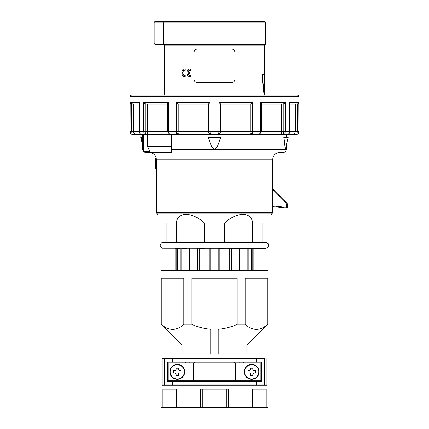 <?xml version="1.0" encoding="UTF-8"?>
<svg xmlns="http://www.w3.org/2000/svg" width="429" height="429" viewBox="0 0 429 429"><rect width="100%" height="100%" fill="white"/><g stroke="black" fill="none" stroke-linecap="round" stroke-linejoin="round"><path stroke-width="0.64" d="M184.416 371.841A7.116 7.116 0 0 1 177.306 378.957A7.116 7.116 0 0 1 170.19 371.841A7.116 7.116 0 0 1 177.306 364.725A7.116 7.116 0 0 1 184.416 371.841M184.743 371.841A7.438 7.438 0 0 1 177.306 379.279A7.438 7.438 0 0 1 169.863 371.841A7.438 7.438 0 0 1 177.306 364.403A7.438 7.438 0 0 1 184.743 371.841M180.915 373.021A12.457 6.226 -90 0 0 180.941 371.841A12.457 6.226 -90 0 0 180.915 370.661L179.295 370.661L178.485 369.846L178.485 368.232A12.457 6.226 180 0 0 176.121 368.232L176.121 369.846L175.311 370.661L173.691 370.661A12.457 6.226 90 0 0 173.665 371.841A12.457 6.226 90 0 0 173.691 373.021L175.311 373.021L176.121 373.836L176.121 375.45A12.457 6.226 -0 0 0 178.485 375.45L178.485 373.836L179.295 373.021L180.915 373.021M258.81 371.841A7.116 7.116 0 0 1 251.694 378.957A7.116 7.116 0 0 1 244.584 371.841A7.116 7.116 0 0 1 251.694 364.725A7.116 7.116 0 0 1 258.81 371.841M259.137 371.841A7.438 7.438 0 0 1 251.694 379.279A7.438 7.438 0 0 1 244.257 371.841A7.438 7.438 0 0 1 251.694 364.403A7.438 7.438 0 0 1 259.137 371.841M255.309 373.021A12.457 6.226 -90 0 0 255.335 371.841A12.457 6.226 -90 0 0 255.309 370.661L253.689 370.661L252.879 369.846L252.879 368.232A12.457 6.226 180 0 0 250.515 368.232L250.515 369.846L249.705 370.661L248.085 370.661A12.457 6.226 90 0 0 248.059 371.841A12.457 6.226 90 0 0 248.085 373.021L249.705 373.021L250.515 373.836L250.515 375.45A12.457 6.226 -0 0 0 252.879 375.45L252.879 373.836L253.689 373.021L255.309 373.021M193.672 362.913L168.077 362.913L168.077 380.77L193.672 380.77L193.672 362.913L235.328 362.913L235.328 380.77L193.672 380.77M235.328 362.913L260.923 362.913L260.923 380.77L235.328 380.77M264.302 384.861L264.302 358.451L162.033 358.451L162.033 384.861L266.967 384.861L266.967 358.451L266.967 385.231L162.033 385.231L162.033 358.451L164.698 358.451L164.698 384.861M172.415 358.451L172.415 362.173L261.368 362.173L261.368 381.515L256.585 381.515L256.585 384.861M172.415 362.173L167.632 362.173L167.632 381.515L172.415 381.515L172.415 384.861M256.585 358.451L256.585 362.173M172.415 381.515L256.585 381.515M243.511 381.515L243.511 380.77M243.511 362.913L243.511 362.173M239.795 381.515L239.795 380.77M239.795 362.913L239.795 362.173M234.572 381.515L234.572 380.77M234.572 362.913L234.572 362.173M194.428 381.515L194.428 380.77M194.428 362.913L194.428 362.173M189.205 381.515L189.205 380.77M189.205 362.913L189.205 362.173M185.489 381.515L185.489 380.77M185.489 362.913L185.489 362.173M267.868 353.989L161.132 353.989L161.132 278.131L183.832 278.131L183.832 324.227L191.801 324.227L191.801 278.131L237.199 278.131L237.199 324.227L245.168 324.227L245.168 278.131L267.868 278.131L267.868 353.989M268.061 407.55L266.237 407.55L266.237 389.082L252.375 389.082L252.375 407.55L228.362 407.55L228.362 389.082L200.638 389.082L200.638 407.55L176.625 407.55L176.625 389.082L162.763 389.082L162.763 407.55L160.939 407.55L160.939 270.667L268.061 270.667L268.061 407.55M218.222 248.348L218.222 270.667M175.107 270.667L175.107 248.348L176.796 248.348L176.796 270.667M177.692 270.667L177.692 248.348L180.094 248.348L180.094 270.667M181.81 270.667L181.81 248.348L186.953 248.348L186.953 270.667M199.732 270.667L199.732 248.348L204.885 248.348L204.885 270.667M219.235 270.667L219.235 248.348L224.115 248.348L224.115 270.667M231.606 270.667L231.606 248.348L236.03 248.348L236.03 270.667M244.991 270.667L244.991 248.348L247.19 248.348L247.19 270.667M253.893 248.348L253.893 270.667M252.204 248.348L252.204 270.667M251.308 248.348L251.308 270.667M248.906 270.667L248.906 248.348M242.047 270.667L242.047 248.348M239.312 248.348L239.312 270.667M229.268 248.348L229.268 270.667M210.778 248.348L210.778 270.667M209.765 270.667L209.765 248.348M197.394 248.348L197.394 270.667M192.97 248.348L192.97 270.667M189.688 248.348L189.688 270.667M184.009 248.348L184.009 270.667M218.222 345.061L246.906 345.061L246.906 353.989M267.868 324.227L246.906 345.061M267.68 324.415C260.13 331.022 252.579 331.006 245.029 324.372L245.168 324.227M237.199 324.227L237.199 324.372C231.113 327.059 224.785 328.7 218.222 329.295L218.222 353.989M210.778 353.989L210.778 329.295C204.209 328.7 197.887 327.059 191.801 324.372L191.801 324.227M183.832 324.227L183.971 324.372C176.426 331.006 168.876 331.022 161.32 324.415L161.132 324.227M210.778 345.061L182.094 345.061L161.32 324.415M182.094 345.061L182.094 353.989M239.822 384.861L239.822 385.231L189.178 385.231L189.178 384.861M189.178 362.173L189.178 362.913M189.178 380.77L189.178 381.515M252.375 407.55L266.237 407.55M202.837 389.082L202.837 407.55L228.362 407.55M202.837 407.55L200.638 407.55M176.625 389.082L164.988 389.082L164.988 407.55L176.625 407.55M164.988 407.55L162.763 407.55M239.822 381.515L239.822 380.77M239.822 362.913L239.822 362.173M226.163 389.082L226.163 407.55M252.375 389.082L264.012 389.082L264.012 407.55M183.832 278.131L161.272 278.131L161.272 324.367M267.728 324.367L267.728 278.131L245.168 278.131M130.791 103.684L133.478 104.027L133.478 131.553L139.05 131.553L139.211 102.536L130.185 102.536L130.062 131.553L130.062 96.589L298.938 96.589C299.308 96.214 298.815 95.715 297.447 95.099L230.791 95.099M168.892 133.655L171.219 134.529C169.718 134.561 168.779 133.569 168.409 131.553L167.932 131.553M167.771 103.555L167.932 104.022L167.771 103.555L168.409 102.536L143.753 102.536L144.653 103.555L145.742 104.022L147.308 104.027L147.308 131.553L147.576 133.655L148.257 134.529L176.373 134.529L177.692 133.655L178.239 131.553L176.276 131.553L176.373 134.529L211.524 134.529C210.693 134.561 210.167 133.569 209.958 131.553L208.548 131.553L209.422 133.655L211.524 134.529L252.627 134.529L252.724 131.553L250.761 131.553L251.308 133.655L252.627 134.529L283.51 134.529C284.448 134.561 285.028 133.569 285.247 131.553L283.258 131.553L283.51 134.529L286.486 134.529C288.256 134.561 289.355 133.569 289.789 131.553L285.247 131.553L285.247 102.536L260.591 102.536L261.229 103.555L261.068 104.022L261.229 103.555M144.015 133.129L143.753 131.553C143.972 133.569 144.552 134.561 145.49 134.529L145.662 133.698M139.05 131.553C139.35 134.776 143.763 134.717 142.514 134.529L148.123 134.502M134.239 133.601L136.288 134.529L133.092 134.529L132.084 133.655L131.671 131.553L130.185 131.553C130.566 133.569 131.531 134.561 133.092 134.529L145.281 134.529M131.671 104.022L131.671 131.553L133.478 131.553L134.309 133.676M146.042 151.635L146.412 152.381L149.973 152.166L149.807 151.635L146.042 151.635C144.68 151.619 143.865 150.874 143.602 149.405L143.232 149.405L143.232 134.529L136.288 134.529M133.617 132.497L133.757 132.856M217.503 134.529L219.332 133.875M280.877 134.502L281.424 133.655L281.692 131.553L281.692 104.027M289.95 103.207L289.95 131.553L295.522 131.553L295.522 104.027L297.329 104.022L297.329 131.553L295.522 131.553L294.691 133.676M293.205 134.481L295.908 134.529C297.469 134.561 298.439 133.569 298.815 131.553L297.329 131.553L296.916 133.655L295.919 134.529M294.761 133.601L292.712 134.529L287.982 134.529L287.982 137.505M283.719 134.529L292.712 134.529M250.761 104.022L252.724 102.536L219.042 102.536L220.452 104.022L250.761 104.022L250.761 131.553L249.86 131.553L250.204 133.655L251.029 134.529M219.68 133.553L219.037 134.084M218.538 134.331L217.583 134.524M178.239 104.022L178.239 131.553L179.14 131.553L179.14 104.027L208.548 104.027L178.287 104.027L176.276 102.536L209.958 102.536L208.548 104.022L208.548 131.553L179.14 131.553L178.796 133.655L177.971 134.529M219.61 133.628L220.452 131.553L220.452 104.022M261.266 104.027L283.172 104.027L284.347 103.555L285.247 102.536M297.329 104.022L298.353 103.555L298.815 102.536L298.938 131.553C298.761 133.36 297.769 134.352 295.962 134.529M297.447 95.099L131.553 95.099C130.18 95.731 129.687 96.225 130.062 96.589M141.018 134.529L140.76 137.505L142.712 145.334M142.734 134.529L142.508 138.991A1.485 1.485 0 0 1 141.018 137.505L142.734 137.505L142.712 149.405C142.889 151.212 143.881 152.204 145.688 152.381L171.825 152.381L171.375 149.405L171.375 134.529L250.391 134.529M156.472 168.838L155.539 168.602L155.539 159.079L156.435 159.079M149.807 151.635L147.71 146.579M171.294 152.166L171.825 152.381L171.08 151.635L171.294 152.166M272.528 212.334L272.528 206.617L286.583 208.092L286.663 207.352L272.259 205.84L272.324 206.596L286.583 208.092A0.745 0.745 0 0 0 287.403 207.352L287.403 204.022A0.745 0.745 0 0 0 287.189 203.496L272.528 188.835L272.528 159.819L156.472 159.819L156.472 212.334L272.528 212.334L272.259 213.186L156.741 213.186L156.472 212.334M262.854 242.396L262.854 222.892C274.206 211.545 274.206 211.545 262.854 222.892L166.146 222.892C154.794 211.545 154.794 211.545 166.146 222.892L166.146 242.396M252.606 242.396L252.606 222.892C251.63 211.545 237.076 211.545 224.748 222.892L224.748 242.396M272.528 159.819C272.967 155.303 275.445 152.821 279.965 152.381L283.312 152.381C285.119 152.204 286.111 151.212 286.288 149.405L285.151 149.405L283.875 137.505L288.24 137.505L285.247 149.405M156.499 208.049L156.515 206.328M176.394 242.396L176.394 222.892C177.37 211.545 191.924 211.545 204.252 222.892L204.252 242.396M265.83 242.396L163.17 242.396L161.476 242.927C159.54 245.12 159.867 246.9 162.457 248.262L265.83 248.348C268.484 247.774 269.305 246.23 268.302 243.71L265.83 242.396M282.588 152.381L279.07 152.381M272.259 205.84L272.324 188.631L287.189 203.496L286.663 204.022L287.403 204.022A0.745 0.745 0 0 0 287.35 203.737M264.409 95.099L262.146 74.549L264.639 74.549L264.639 78.266L264.94 78.266L264.924 76.78L264.639 76.78M264.94 78.266L264.94 77.215M264.328 76.78L264.151 77.215M264.634 88.31L264.639 84.963L264.94 84.963L264.94 86.304C264.913 90.331 264.784 90.331 264.548 86.304L264.843 90.766L264.94 86.91M264.843 90.766L264.543 90.766L264.066 86.304L264.066 84.963L264.366 84.963M264.108 95.099L261.829 74.549L262.146 74.549M264.344 74.549L264.344 45.924L164.656 45.924L163.245 44.514M194.991 49.769L197.018 48.976L231.982 48.976L233.961 49.726M194.916 49.844L194.042 51.952L194.042 79.478L194.916 81.58L197.018 82.454L231.982 82.454L234.084 81.58L234.958 79.478L234.958 51.952L234.084 49.844M264.269 21.45L164.929 21.45L264.269 21.45A1.485 1.485 0 0 1 265.755 22.935L265.755 44.514L163.438 44.514L163.54 44.074L163.438 44.514L155.657 44.514A1.485 1.485 0 0 1 154.167 43.023L160.119 43.023L160.119 44.514M166.886 21.45L262.114 21.45M265.755 22.935L163.588 22.935L163.588 43.023L160.119 43.023L160.119 21.45L164.929 21.45L155.657 21.45A1.485 1.485 0 0 0 154.167 22.935L163.588 22.935L163.969 21.895M163.588 43.023L163.54 44.074M214.227 149.405C210.8 146.782 210.14 142.171 208.36 137.505L220.64 137.505C218.86 142.171 218.2 146.782 214.773 149.405L171.08 149.405L171.08 151.635M171.08 149.405L171.08 134.529L147.308 134.529L147.308 146.579L171.08 146.579M286.266 137.505L286.266 134.529L257.781 134.529C259.282 134.561 260.221 133.569 260.591 131.553L252.724 131.553L252.724 102.536M287.982 134.529L286.266 134.529M184.829 69.064L185.264 69.08L185.264 70.206C182.234 69.536 182.234 76.024 185.264 75.359L185.001 76.48C180.818 77.204 180.818 68.356 185.001 69.08L185.001 70.206C181.944 69.536 181.944 76.024 185.001 75.359L184.829 76.496M184.963 69.064L185.264 69.08M185.264 70.206L184.695 70.179M184.695 75.386L185.264 75.359M185.264 76.48L184.963 76.501M190.605 69.08L190.39 69.08C185.832 68.356 185.832 77.204 190.39 76.48L190.39 75.359C189.071 75.445 188.229 74.769 187.854 73.338L189.736 73.338L189.736 72.222L187.854 72.222C188.229 70.79 189.071 70.12 190.39 70.206L190.39 69.08L190.063 69.064L190.605 69.08L190.605 70.206C189.296 70.12 188.46 70.79 188.09 72.222M190.063 70.179L190.605 70.206M188.09 73.338C188.46 74.769 189.296 75.445 190.605 75.359L190.063 75.386M189.736 73.338L189.736 72.222M190.605 75.359L190.605 76.48M163.98 21.884L164.929 21.45M264.639 84.963L264.639 78.266M264.639 86.304L264.94 86.304C264.913 90.331 264.784 90.331 264.548 86.304M142.712 149.405L143.232 149.405C143.581 151.362 144.643 152.354 146.412 152.381L145.688 152.381M214.5 149.437L214.773 149.405L214.5 149.437M156.231 159.079L156.472 161.309M130.185 102.536L130.647 103.555M133.478 104.027L131.767 104.027M167.734 104.027L145.828 104.027M298.815 102.536L289.789 102.536L289.891 103.555M297.233 104.027L289.95 104.027M219.991 133.146L220.452 131.553L249.86 131.553L249.86 104.027M208.548 131.553L209.422 133.655L208.885 132.926M219.042 102.536L219.042 131.553C218.833 133.569 218.307 134.561 217.476 134.529M284.985 133.129L284.786 133.58M252.719 132.309L252.708 133.215M209.958 102.536L209.958 131.553L220.452 131.553L220.007 133.119M208.548 131.564L208.853 132.861M130.062 131.553C130.239 133.36 131.231 134.352 133.038 134.529L132.99 134.524M130.979 133.596L130.625 133.129M142.514 134.529C140.744 134.561 139.645 133.569 139.211 131.553L139.109 131.553M145.667 133.655L145.742 131.553L139.211 131.553L139.211 102.536M143.753 102.536L143.753 131.553M168.409 102.536L168.409 131.553L176.276 131.553L176.276 102.536M260.591 102.536L260.591 131.553L261.068 131.553M145.742 104.022L145.742 131.553L167.734 131.553C168.87 133.939 170.034 134.931 171.219 134.529M156.322 158.333L155.041 158.333A0.745 0.735 90 0 0 155.775 159.079M285.151 149.405L214.773 149.405M272.259 189.618L286.663 204.022L286.663 207.352L287.403 207.352M143.602 149.405L143.602 134.529M264.366 86.304L264.066 86.304M154.955 155.314L154.955 158.333L155.041 155.437M289.789 102.536L289.789 131.553M283.258 104.022L283.258 131.553L261.266 131.553C260.022 134.095 258.859 135.087 257.781 134.529M175.07 248.348L175.07 270.667M253.93 248.348L253.93 270.667M261.266 103.78L261.266 131.553M156.472 159.819C156.033 155.303 153.555 152.821 149.035 152.381M157.459 214.205L156.741 213.186M286.288 149.405L286.288 145.334M154.167 22.935L154.167 43.023M264.344 45.924L265.755 44.514M164.656 45.924L164.656 95.099M264.639 90.766L264.639 95.099M271.541 214.205L272.259 213.186M154.955 158.333L155.695 159.079M155.539 168.602L156.472 170.007M167.734 103.78L167.734 131.553M289.95 131.553C290.358 133.682 286.363 134.947 286.486 134.529M219.97 133.178L219.476 133.757M217.653 134.524L218.447 134.363M210.36 134.293L211.374 134.524M298.938 96.589L298.938 131.553"/></g></svg>
